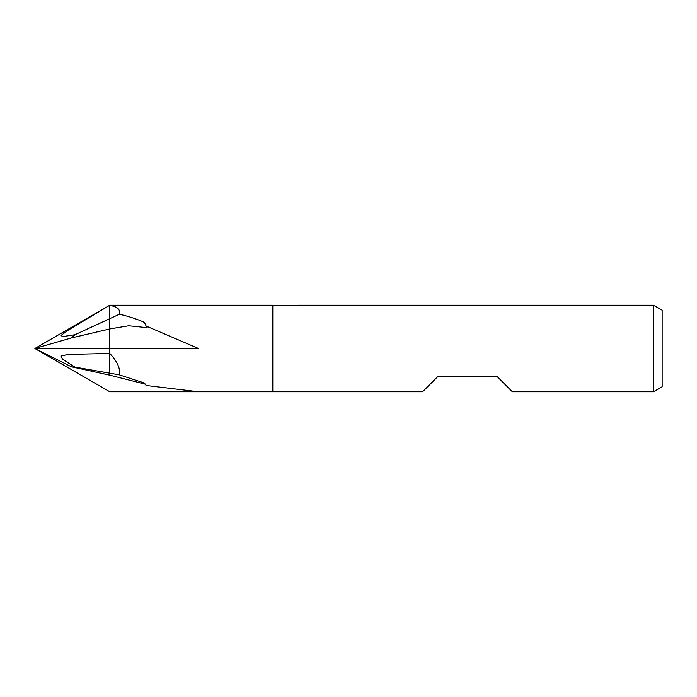 <?xml version="1.0" encoding="UTF-8"?>
<svg xmlns="http://www.w3.org/2000/svg" width="697" height="697" viewBox="0 0 697 697"><rect width="100%" height="100%" fill="white"/><g stroke="black" fill="none" stroke-linecap="round" stroke-linejoin="round"><path stroke-width="1.05" d="M145.168 384.152L109.777 375.178L109.777 353.457C117.27 361.386 120.494 368.53 119.466 374.89L144.445 383.045L146.152 385.493L198.445 391.766L109.777 391.766L272.788 391.766L272.788 305.242L653.498 305.234L662.15 310.235L662.15 386.765L653.498 391.766L512.356 391.766L497.214 376.624L437.725 376.624L422.582 391.766L272.788 391.766L272.788 305.234L109.777 305.234L34.85 348.5L71.503 366.831L74.962 367.127L62.416 359.112L61.109 356.062L68.062 354.451L109.777 353.457L109.777 348.491L34.85 348.5L71.503 337.923L74.962 334.734L62.416 336.634L61.109 335.353L68.062 330.273L109.777 305.234M119.466 314.216L109.777 318.686L109.777 305.521C117.27 306.488 120.494 309.381 119.466 314.216C129.459 316.604 137.779 319.348 144.445 322.458L146.152 326.065L198.445 348.491L109.777 348.491L109.777 375.178L71.503 366.831M653.498 391.766L653.498 305.234M272.788 391.766L272.788 305.234M146.152 326.065L147.206 327.686L128.701 325.778L109.777 328.949L109.777 318.686L109.777 328.958L71.503 337.923M197.687 305.234L198.445 305.234M119.466 374.89L74.962 367.127M109.777 391.758L34.85 348.5M109.777 305.521L109.777 318.686L74.962 334.734M109.777 328.958L109.777 348.491"/></g></svg>
